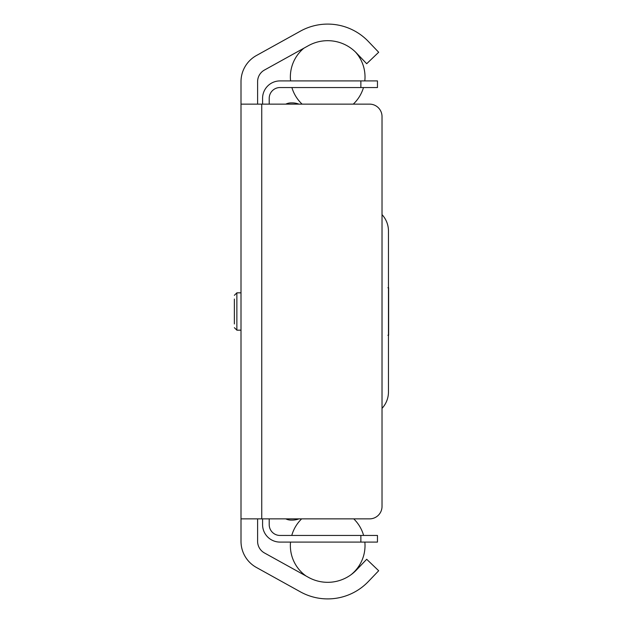 <?xml version="1.0" encoding="UTF-8"?>
<svg xmlns="http://www.w3.org/2000/svg" width="623" height="623" viewBox="0 0 623 623"><rect width="100%" height="100%" fill="white"/><g stroke="black" fill="none" stroke-linecap="round" stroke-linejoin="round"><path stroke-width="0.93" d="M257.603 518.866L257.603 541.332A13.27 13.27 0 0 0 264.432 552.944L308.447 577.342A39.693 39.693 0 0 0 356.379 570.061L366.69 559.275L378.683 570.738L368.364 581.524A56.28 56.28 0 0 1 300.403 591.85L256.388 567.452A29.857 29.857 0 0 1 241.008 541.332L241.008 81.668A29.857 29.857 0 0 1 256.388 55.548L300.403 31.15A56.28 56.28 0 0 1 368.364 41.476L378.683 52.262L366.69 63.725L356.379 52.939A39.693 39.693 0 0 0 308.447 45.658L264.432 70.056A13.27 13.27 0 0 0 257.603 81.668L257.603 104.134M241.008 104.134L369.579 104.134A12.444 12.444 0 0 1 382.024 116.579L382.024 506.421A12.444 12.444 0 0 1 369.579 518.866L241.008 518.866M234.373 299.056L234.373 323.944M285.77 104.134A12.444 12.444 0 0 1 291.198 102.888L292.148 102.888A19.079 19.079 0 0 1 298.923 104.134M298.923 518.866A19.079 19.079 0 0 1 292.148 520.112L291.198 520.112A12.444 12.444 0 0 1 285.77 518.866M382.024 214.631A24.056 24.056 0 0 1 388.456 231.016L388.456 391.984A24.056 24.056 0 0 1 382.024 408.369M388.612 335.073L388.456 335.82M388.627 288.028L388.627 334.972L388.627 288.028L387.919 287.74M262.579 524.675L262.579 518.866L262.579 524.675A17.421 17.421 0 0 0 280 542.088L377.46 542.088L377.46 535.453L360.873 535.453L360.873 542.088M269.214 518.866L269.214 524.675A10.786 10.786 0 0 0 280 535.453L360.873 535.453M360.873 87.547L377.46 87.547L377.46 80.912L360.873 80.912L360.873 87.547L280 87.547A10.786 10.786 0 0 0 269.214 98.325L269.214 104.134M262.579 104.134L262.579 98.325A17.421 17.421 0 0 1 280 80.912L360.873 80.912M280 87.547A10.786 10.786 0 0 0 269.214 98.325A10.786 10.786 0 0 1 280 87.547A10.786 10.786 0 0 0 269.214 98.325A10.786 10.786 0 0 1 280 87.547A10.786 10.786 0 0 0 269.214 98.325A10.786 10.786 0 0 1 280 87.547A10.786 10.786 0 0 0 269.214 98.325A10.786 10.786 0 0 1 280 87.547A10.786 10.786 0 0 0 269.214 98.325A10.786 10.786 0 0 1 280 87.547A10.786 10.786 0 0 0 269.214 98.325A10.786 10.786 0 0 1 280 87.547A10.786 10.786 0 0 0 269.214 98.325A10.786 10.786 0 0 1 280 87.547M289.695 542.088L280 542.088L289.695 542.088M269.214 524.675A10.786 10.786 0 0 0 280 535.453A10.786 10.786 0 0 1 269.214 524.675A10.786 10.786 0 0 0 280 535.453A10.786 10.786 0 0 1 269.214 524.675A10.786 10.786 0 0 0 280 535.453A10.786 10.786 0 0 1 269.214 524.675A10.786 10.786 0 0 0 280 535.453A10.786 10.786 0 0 1 269.214 524.675A10.786 10.786 0 0 0 280 535.453A10.786 10.786 0 0 1 269.214 524.675A10.786 10.786 0 0 0 280 535.453A10.786 10.786 0 0 1 269.214 524.675A10.786 10.786 0 0 0 280 535.453A10.786 10.786 0 0 1 269.214 524.675M261.746 104.134L261.746 518.866M241.008 292.833L236.865 292.833L236.865 330.167L234.373 327.675M388.456 287.18L388.612 287.927M236.865 292.833L234.373 295.325M241.008 330.167L236.865 330.167M387.919 335.26L388.627 334.972M350.975 574.772A37.325 37.325 0 0 0 364.852 542.088M363.614 535.453A37.325 37.325 0 0 0 353.739 518.866M301.641 518.866A37.325 37.325 0 0 0 291.766 535.453M290.528 542.088A37.325 37.325 0 0 0 306.064 576.018M364.805 80.912A37.325 37.325 0 0 0 355.468 52.02M303.946 48.15A37.325 37.325 0 0 0 290.575 80.912M291.899 87.547A37.325 37.325 0 0 0 302.108 104.134M353.272 104.134A37.325 37.325 0 0 0 363.482 87.547"/></g></svg>
